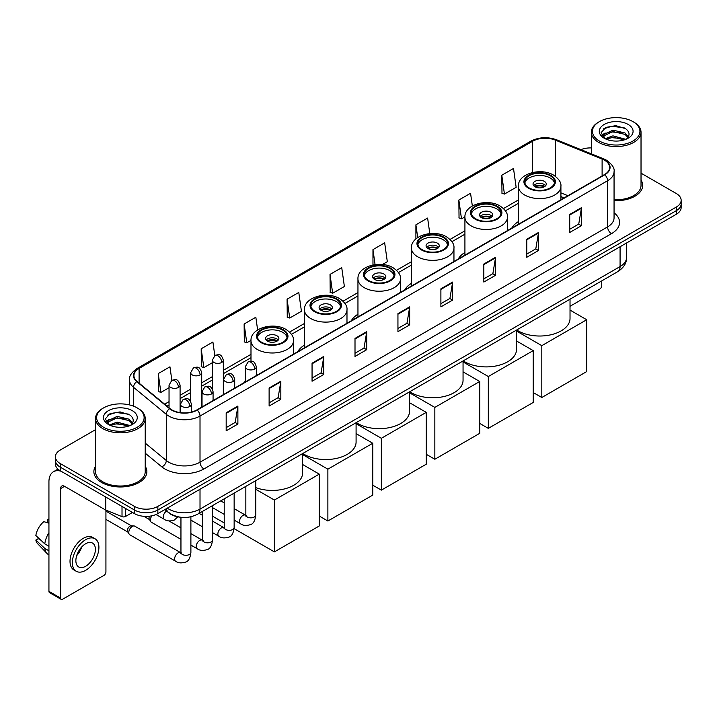 <?xml version="1.0" encoding="UTF-8"?>
<svg xmlns="http://www.w3.org/2000/svg" width="717" height="717" viewBox="0 0 717 717"><rect width="100%" height="100%" fill="white"/><g stroke="black" fill="none" stroke-linecap="round" stroke-linejoin="round"><path stroke-width="1.08" d="M245.286 381.023A29.263 16.894 0 0 0 244.327 382.528M304.465 345.11A29.263 16.894 0 0 0 297.815 351.644M357.953 314.234A29.263 16.894 0 0 0 351.294 320.768M411.433 283.349A29.263 16.894 0 0 0 404.782 289.892M464.921 252.474A29.263 16.894 0 0 0 458.262 259.007M518.409 221.598A29.263 16.894 0 0 0 511.75 228.131M564.01 197.955L560.918 196.7M179.752 517.127A16.563 9.563 180 0 1 169.275 513.211L164.847 509.554M95.531 429.662L60.255 450.034A16.563 9.563 0 0 0 55.406 456.792L55.406 464.007A16.563 9.563 0 0 0 60.255 470.764L134.429 513.596A16.563 9.563 0 0 0 157.857 513.596L676.301 214.275A16.563 9.563 0 0 0 681.15 207.509L681.15 203.906A16.563 9.563 0 0 1 676.301 210.664A16.563 9.563 0 0 0 681.15 203.906L681.15 200.294A16.563 9.563 0 0 0 676.301 193.536L641.025 173.164M55.406 456.792A16.563 9.563 0 0 0 60.255 463.558L134.429 506.381A16.563 9.563 0 0 0 157.857 506.381L157.857 509.984L676.301 210.664L157.857 509.984A16.563 9.563 0 0 1 134.429 509.984A16.563 9.563 0 0 0 157.857 509.984L157.857 513.596M60.255 463.558L60.255 467.161L134.429 509.984L60.255 467.161A16.563 9.563 0 0 1 55.406 460.404A16.563 9.563 0 0 0 60.255 467.161L60.255 470.764M95.531 466.346A26.502 15.299 0 0 0 93.873 471.669A26.502 15.299 0 0 0 101.635 482.487A26.502 15.299 0 0 0 130.521 485.803A26.502 15.299 0 0 0 146.877 471.669A26.502 15.299 0 0 0 145.219 466.346A26.502 15.299 0 0 1 146.877 471.669A26.502 15.299 0 0 1 130.521 485.803A26.502 15.299 0 0 1 101.635 482.487A26.502 15.299 0 0 1 93.873 471.669A26.502 15.299 0 0 1 95.531 466.346M604.467 160.178A17.665 10.199 180 0 1 609.638 167.393A17.665 10.199 180 0 1 604.467 174.598L196.897 409.909A17.665 10.199 180 0 1 169.929 408.547L137.126 381.507A17.665 10.199 180 0 1 133.936 375.654A17.665 10.199 180 0 1 139.107 368.439L532.641 141.24A17.665 10.199 180 0 1 555.263 140.093L602.11 159.031A17.665 10.199 180 0 1 604.467 160.178M604.781 159.999A18.113 10.459 0 0 0 602.361 158.824L555.523 139.887A18.113 10.459 0 0 0 532.328 141.061L138.793 368.26A18.113 10.459 0 0 0 136.768 381.65L169.57 408.699A18.113 10.459 0 0 0 197.202 410.088L604.781 174.778A18.113 10.459 0 0 0 604.781 159.999M226.178 412.795L226.178 430.827L237.883 424.07L237.883 406.037L226.178 412.795M226.178 427.628L235.194 422.421L237.838 406.638A4.419 2.554 -120 0 0 237.883 406.037M235.113 422.465L237.883 424.07M269.117 388.005L269.117 406.037L280.831 399.27L280.831 381.238L269.117 388.005M269.117 402.837L278.133 397.63L280.777 381.838A4.419 2.554 -120 0 0 280.831 381.238M278.062 397.675L280.831 399.27M312.056 363.214L312.056 381.238L323.77 374.48L323.77 356.448L312.056 363.214M312.056 378.047L321.082 372.831L323.726 357.048A4.419 2.554 -120 0 0 323.77 356.448M321.001 372.885L323.77 374.48M355.005 338.415L355.005 356.448L366.719 349.69L366.719 331.657L355.005 338.415M355.005 353.248L364.021 348.041L366.665 332.258A4.419 2.554 -120 0 0 366.719 331.657M363.949 348.086L366.719 349.69M569.719 214.455L569.719 232.487L581.433 225.721L581.433 207.688L569.719 214.455M569.719 229.288L578.744 224.071L581.388 208.288A4.419 2.554 -120 0 0 581.433 207.688M578.664 224.125L581.433 225.721M526.78 239.245L526.78 257.278L538.485 250.511L538.485 232.487L526.78 239.245M526.78 254.078L535.796 248.871L538.44 233.079A4.419 2.554 -120 0 0 538.485 232.487M535.716 248.916L538.485 250.511M483.832 264.035L483.832 282.068L495.546 275.31L495.546 257.278L483.832 264.035M483.832 278.868L492.857 273.661L495.501 257.878A4.419 2.554 -120 0 0 495.546 257.278M492.776 273.706L495.546 275.31M440.892 288.834L440.892 306.867L452.606 300.1L452.606 282.068L440.892 288.834M440.892 303.667L449.909 298.451L452.552 282.668A4.419 2.554 -120 0 0 452.606 282.068M449.828 298.505L452.606 300.1M397.944 313.625L397.944 331.657L409.658 324.891L409.658 306.858L397.944 313.625M397.944 328.458L406.969 323.25L409.613 307.459A4.419 2.554 -120 0 0 409.658 306.858M406.889 323.295L409.658 324.891M614.057 200.67A26.502 15.299 0 0 0 642.683 185.425A26.502 15.299 0 0 0 641.025 180.092A26.502 15.299 0 0 1 642.683 185.425A26.502 15.299 0 0 1 614.057 200.67M157.857 506.381L676.301 207.061A16.563 9.563 0 0 0 681.15 200.294M591.337 147.926A16.563 9.563 0 0 0 580.94 149.629M257.627 329.954L255.844 317.228L244.13 323.994L244.318 341.91M214.804 355.569L212.904 342.027L201.19 348.785L201.378 366.71M171.856 380.351L169.956 366.817L158.242 373.575L158.43 391.5M382.43 264.51L387.314 261.687L384.671 242.848L372.965 249.615L372.965 264.967M429.797 233.599L427.619 218.058L415.905 224.815L415.905 238.94M472.342 205.967L470.558 193.267L458.853 200.025L459.041 217.95M501.792 175.235L504.436 194.074L516.15 187.307L513.506 168.468L501.792 175.235L501.981 193.16M287.078 299.195L289.722 318.043L301.427 311.277L298.783 292.437L287.078 299.195L287.266 317.12M330.017 274.405L332.661 293.244L344.375 286.486L341.731 267.647L330.017 274.405L330.205 292.33M332.661 293.244L330.017 292.258M372.965 249.615L375.072 264.618M415.905 224.815L417.697 237.569M458.853 200.025L461.497 218.864L464.921 216.884M461.497 218.864L458.853 217.878M504.436 194.074L501.792 193.088M289.722 318.043L287.078 317.048M244.13 323.994L246.773 342.834L250.986 340.396M246.773 342.834L244.13 341.848M201.19 348.785L203.834 367.624L212.295 362.739M203.834 367.624L201.19 366.638M158.242 373.575L160.886 392.423L169.042 387.709M160.886 392.423L158.242 391.428M570.024 306.284L599.779 289.103A2.76 1.595 120 0 0 601.733 285.725L601.733 280.894M599.394 141.016A23.742 13.704 0 0 0 632.968 141.016A23.742 13.704 0 0 0 632.968 121.63L633.747 122.087A24.844 14.34 0 0 1 641.025 132.224A24.844 14.34 0 0 1 625.69 145.479A24.844 14.34 0 0 1 598.614 142.369A24.844 14.34 0 0 1 591.337 132.224A24.844 14.34 0 0 1 598.614 122.087L599.394 121.63A23.742 13.704 0 0 0 599.394 141.016M614.057 199.711A24.844 14.34 0 0 0 641.025 185.425L641.025 132.224M605.13 138.704L612.945 135.863L625.86 139.322M606.313 139.241L612.945 137.297L624.516 139.806M604.915 138.596L603.696 135.916L604.126 134.285L612.945 130.144L625 132.959L628.307 136.875M603.732 137.807L603.696 135.916M603.786 136.633L604.126 135.71L612.945 131.57L625 134.393L627.931 137.467M626.38 139.098A12.476 7.206 0 0 0 626.918 138.623C630.1 135.155 629.678 131.856 625.654 128.728L615.894 125.654L605.829 127.411L601.151 132.591L604.18 138.139M628.128 124.426A16.894 9.751 0 0 0 604.27 124.408A16.894 9.751 0 0 0 604.162 138.184A16.894 9.751 0 0 0 604.234 138.22A16.894 9.751 0 0 0 628.2 138.184A16.894 9.751 0 0 0 628.128 124.426M627.975 138.309L629.194 137.476M633.747 122.087L632.968 121.63A23.742 13.704 0 0 0 599.394 121.63M603.508 128.836L611.968 126.237L624.256 127.877M601.886 135.8L604.189 134.169M607.998 132.681L611.968 131.964L621.908 132.815M607.998 138.408L611.968 137.682L621.908 138.542M601.626 135.343L605.148 132.977M550.199 175.728A14.905 8.604 0 0 0 533.959 173.864A14.905 8.604 0 0 0 524.754 181.813A14.905 8.604 0 0 0 529.119 187.899A14.905 8.604 0 0 0 545.368 189.763A14.905 8.604 0 0 0 554.564 181.813A14.905 8.604 0 0 0 550.199 175.728M554.438 182.943A14.905 8.604 0 0 0 550.199 177.986A14.905 8.604 0 0 0 534.873 175.916A14.905 8.604 0 0 0 524.88 182.943M516.715 329.972A30.365 17.531 0 0 0 518.185 330.887A30.365 17.531 0 0 0 551.283 334.687A30.365 17.531 0 0 0 570.024 318.491L570.024 299.195M544.346 181.365A6.623 3.827 0 0 0 537.123 180.532A6.623 3.827 0 0 0 533.036 184.072A6.623 3.827 0 0 0 534.972 186.77A6.623 3.827 0 0 0 542.195 187.603A6.623 3.827 0 0 0 546.282 184.072A6.623 3.827 0 0 0 544.346 181.365M545.7 185.649A6.623 3.827 0 0 0 544.346 184.52A6.623 3.827 0 0 0 533.627 185.649M534.308 186.321A8.837 5.1 180 0 1 544.624 186.16L544.624 186.599M535.034 186.805A7.726 4.463 180 0 1 543.827 186.617L544.624 186.16M543.701 187.101L543.827 186.617M541.81 397.496L541.81 345.657L586.703 319.737L586.703 371.576L541.81 397.496L533.215 392.54M541.81 345.657L516.545 331.066M570.024 310.103L586.703 319.737M496.72 206.604A14.905 8.604 0 0 0 480.471 204.739A14.905 8.604 0 0 0 471.266 212.689A14.905 8.604 0 0 0 475.64 218.775A14.905 8.604 0 0 0 491.88 220.648A14.905 8.604 0 0 0 501.084 212.689A14.905 8.604 0 0 0 496.72 206.604M500.959 213.818A14.905 8.604 0 0 0 496.72 208.862A14.905 8.604 0 0 0 481.385 206.801A14.905 8.604 0 0 0 471.401 213.818M463.227 360.857A30.365 17.531 0 0 0 464.706 361.771A30.365 17.531 0 0 0 497.795 365.571A30.365 17.531 0 0 0 516.545 349.376L516.545 330.08M490.858 212.241A6.623 3.827 0 0 0 483.643 211.416A6.623 3.827 0 0 0 479.548 214.948A6.623 3.827 0 0 0 481.492 217.654A6.623 3.827 0 0 0 488.716 218.479A6.623 3.827 0 0 0 492.803 214.948A6.623 3.827 0 0 0 490.858 212.241M492.212 216.525A6.623 3.827 0 0 0 490.858 215.396A6.623 3.827 0 0 0 480.139 216.525M480.82 217.197A8.837 5.1 180 0 1 491.145 217.036L491.145 217.484M481.546 217.681A7.726 4.463 180 0 1 490.347 217.502L491.145 217.036M490.213 217.977L490.347 217.502M488.322 428.372L488.322 376.533L533.215 350.613L533.215 402.452L488.322 428.372L479.736 423.415M488.322 376.533L463.057 361.942M516.545 340.987L533.215 350.613M443.231 237.488A14.905 8.604 0 0 0 426.991 235.624A14.905 8.604 0 0 0 417.787 243.574A14.905 8.604 0 0 0 422.152 249.659A14.905 8.604 0 0 0 438.401 251.524A14.905 8.604 0 0 0 447.596 243.574A14.905 8.604 0 0 0 443.231 237.488M447.471 244.694A14.905 8.604 0 0 0 443.231 239.738A14.905 8.604 0 0 0 427.906 237.677A14.905 8.604 0 0 0 417.912 244.694M409.748 391.733A30.365 17.531 0 0 0 411.217 392.647A30.365 17.531 0 0 0 444.316 396.447A30.365 17.531 0 0 0 463.057 380.252L463.057 360.956M437.379 243.117A6.623 3.827 0 0 0 430.155 242.292A6.623 3.827 0 0 0 426.068 245.823A6.623 3.827 0 0 0 428.004 248.53A6.623 3.827 0 0 0 435.228 249.364A6.623 3.827 0 0 0 439.315 245.823A6.623 3.827 0 0 0 437.379 243.117M438.723 247.401A6.623 3.827 0 0 0 437.379 246.281A6.623 3.827 0 0 0 426.66 247.401M427.341 248.082A8.837 5.1 180 0 1 437.657 247.921L437.657 248.36M428.067 248.566A7.726 4.463 180 0 1 436.859 248.378L437.657 247.921M436.725 248.862L436.859 248.378M434.843 459.256L434.843 407.408L479.736 381.489L479.736 433.328L434.843 459.256L426.248 454.291M434.843 407.408L409.577 392.826M463.057 371.863L479.736 381.489M389.752 268.364A14.905 8.604 0 0 0 373.503 266.5A14.905 8.604 0 0 0 364.299 274.45A14.905 8.604 0 0 0 368.663 280.535A14.905 8.604 0 0 0 384.912 282.399A14.905 8.604 0 0 0 394.117 274.45A14.905 8.604 0 0 0 389.752 268.364M393.983 275.579A14.905 8.604 0 0 0 389.752 270.623A14.905 8.604 0 0 0 374.417 268.552A14.905 8.604 0 0 0 364.433 275.579M356.259 422.609A30.365 17.531 0 0 0 357.738 423.523A30.365 17.531 0 0 0 390.828 427.323A30.365 17.531 0 0 0 409.577 411.128L409.577 391.832M383.891 274.002A6.623 3.827 0 0 0 376.676 273.168A6.623 3.827 0 0 0 372.58 276.708A6.623 3.827 0 0 0 374.525 279.406A6.623 3.827 0 0 0 381.74 280.239A6.623 3.827 0 0 0 385.836 276.708A6.623 3.827 0 0 0 383.891 274.002M385.244 278.286A6.623 3.827 0 0 0 383.891 277.156A6.623 3.827 0 0 0 373.172 278.286M373.853 278.958A8.837 5.1 180 0 1 384.169 278.796L384.169 279.236M374.579 279.442A7.726 4.463 180 0 1 383.38 279.254L384.169 278.796M383.245 279.738L383.38 279.254M381.354 490.132L381.354 438.293L426.248 412.374L426.248 464.213L381.354 490.132L372.768 485.176M381.354 438.293L356.089 423.702M409.577 402.739L426.248 412.374M336.264 299.24A14.905 8.604 0 0 0 320.015 297.376A14.905 8.604 0 0 0 310.82 305.325A14.905 8.604 0 0 0 315.184 311.411A14.905 8.604 0 0 0 331.424 313.284A14.905 8.604 0 0 0 340.629 305.325A14.905 8.604 0 0 0 336.264 299.24M340.503 306.455A14.905 8.604 0 0 0 336.264 301.498A14.905 8.604 0 0 0 320.938 299.437A14.905 8.604 0 0 0 310.945 306.455M302.78 453.494A30.365 17.531 0 0 0 304.25 454.408A30.365 17.531 0 0 0 337.349 458.208A30.365 17.531 0 0 0 356.089 442.013L356.089 422.716M330.412 304.877A6.623 3.827 0 0 0 323.188 304.053A6.623 3.827 0 0 0 319.101 307.584A6.623 3.827 0 0 0 321.037 310.291A6.623 3.827 0 0 0 328.261 311.115A6.623 3.827 0 0 0 332.347 307.584A6.623 3.827 0 0 0 330.412 304.877M331.756 309.161A6.623 3.827 0 0 0 330.412 308.032A6.623 3.827 0 0 0 319.692 309.161M320.374 309.834A8.837 5.1 180 0 1 330.689 309.672L330.689 310.12M321.099 310.318A7.726 4.463 180 0 1 329.892 310.138L330.689 309.672M329.757 310.613L329.892 310.138M327.875 521.008L327.875 469.169L372.768 443.249L372.768 495.088L327.875 521.008L319.28 516.052M327.875 469.169L302.61 454.578M356.089 433.624L372.768 443.249M282.785 330.125A14.905 8.604 0 0 0 266.536 328.261A14.905 8.604 0 0 0 257.331 336.21A14.905 8.604 0 0 0 261.696 342.296A14.905 8.604 0 0 0 277.945 344.16A14.905 8.604 0 0 0 287.15 336.21A14.905 8.604 0 0 0 282.785 330.125M287.015 337.331A14.905 8.604 0 0 0 282.785 332.374A14.905 8.604 0 0 0 267.45 330.313A14.905 8.604 0 0 0 257.466 337.331M255.772 487.623A30.365 17.531 0 0 0 286.764 488.286A30.365 17.531 0 0 0 302.61 472.888L302.61 453.592M276.923 335.753A6.623 3.827 0 0 0 269.709 334.929A6.623 3.827 0 0 0 265.613 338.46A6.623 3.827 0 0 0 267.558 341.167A6.623 3.827 0 0 0 274.772 342A6.623 3.827 0 0 0 278.868 338.46A6.623 3.827 0 0 0 276.923 335.753M278.277 340.037A6.623 3.827 0 0 0 276.923 338.917A6.623 3.827 0 0 0 266.204 340.037M266.885 340.718A8.837 5.1 180 0 1 277.201 340.557L277.201 340.996M267.611 341.202A7.726 4.463 180 0 1 276.403 341.014L277.201 340.557M276.278 341.498L276.403 341.014M274.387 551.893L274.387 500.045L319.28 474.125L319.28 525.964L274.387 551.893L234.1 528.626M224.215 522.917L212.519 516.168M274.387 500.045L255.772 489.299M302.61 464.499L319.28 474.125M180.953 539.336L151.43 522.29A4.965 2.868 -60 0 1 150.803 521.68A4.965 2.868 -60 0 1 150.4 520.022A4.965 2.868 -60 0 1 151.923 515.792M150.803 521.68L149.324 519.305A3.585 2.07 -60 0 1 149.028 518.104A3.585 2.07 -60 0 1 149.468 516.195M128.773 532.507A4.965 2.868 -60 0 1 132.286 526.421A4.965 2.868 -60 0 1 133.927 525.937A4.965 2.868 -60 0 1 134.769 526.17L180.603 552.637A4.965 2.868 -60 0 0 178.336 552.762A4.965 2.868 -60 0 0 178.112 552.879A4.965 2.868 -60 0 0 174.867 557.261A4.965 2.868 -60 0 0 175.629 561.241L129.795 534.783A4.965 2.868 -60 0 1 129.177 534.165A4.965 2.868 -60 0 1 128.773 532.507M129.177 534.165L127.698 531.79A3.585 2.07 -60 0 1 127.402 530.589A3.585 2.07 -60 0 1 129.938 526.197A3.585 2.07 -60 0 1 131.13 525.848L133.927 525.937M125.547 508.461L125.547 516.464L132.475 512.467M61.079 471.248A22.084 12.754 -120 0 0 53.506 471.705A22.084 12.754 -120 0 0 48.935 481.815L48.935 591.355L60.649 598.112L60.649 488.573A5.521 3.191 60 0 1 61.787 486.045A5.521 3.191 60 0 1 64.548 486.323L105.372 509.886L105.372 496.818M60.649 598.112A2.76 1.595 120 0 0 61.214 599.376L49.509 592.618A2.76 1.595 -60 0 1 48.935 591.355M61.214 599.376A2.76 1.595 120 0 0 62.594 599.242L103.983 575.348A2.76 1.595 120 0 0 105.928 571.969L105.928 510.146M125.547 516.464A2.76 1.595 180 0 1 122.015 516.643L105.74 510.065A2.76 1.595 180 0 1 105.372 509.886M85.628 566.287A13.802 7.968 120 0 0 94.644 554.124A13.802 7.968 120 0 0 92.529 543.065A13.802 7.968 120 0 0 85.628 543.755A13.802 7.968 120 0 0 76.611 555.917A13.802 7.968 120 0 0 78.727 566.977A13.802 7.968 120 0 0 85.628 566.287M76.71 555.594A13.802 7.968 120 0 0 81.666 547.008M48.935 519.753L47.761 519.404L47.761 522.173L48.935 522.854M95.02 538.763L92.672 537.409A18.767 10.836 120 0 0 83.289 538.342A18.767 10.836 120 0 0 71.028 554.886A18.767 10.836 120 0 0 73.905 569.925L76.244 571.279A18.767 10.836 120 0 0 85.628 570.347A18.767 10.836 120 0 0 97.897 553.811A18.767 10.836 120 0 0 95.02 538.763A18.767 10.836 120 0 0 85.628 539.695A18.767 10.836 120 0 0 73.367 556.24A18.767 10.836 120 0 0 76.244 571.279M48.935 532.659A18.221 10.522 120 0 0 44.786 543.889L35.85 535.527A14.358 8.29 120 0 1 43.862 521.653L48.935 523.195M48.935 546.282L44.786 543.889M40.681 540.053L38.252 538.646L35.85 540.035L44.786 548.397L48.935 550.79M44.786 548.397A18.221 10.522 120 0 0 47.035 553.488A18.221 10.522 120 0 0 48.415 554.573L48.935 554.868M48.935 519.072A14.358 8.29 120 0 0 47.761 519.404M35.85 540.035A14.358 8.29 120 0 0 37.544 543.611L47.035 553.488M103.589 427.269A23.742 13.704 0 0 0 137.162 427.269A23.742 13.704 0 0 0 137.162 407.883L137.942 408.332A24.844 14.34 0 0 1 145.219 418.477A24.844 14.34 0 0 1 129.885 431.733A24.844 14.34 0 0 1 102.809 428.623A24.844 14.34 0 0 1 95.531 418.477A24.844 14.34 0 0 1 102.809 408.332L103.589 407.883A23.742 13.704 0 0 0 103.589 427.269M95.531 418.477L95.531 471.669A24.844 14.34 0 0 0 102.809 481.815A24.844 14.34 0 0 0 129.885 484.925A24.844 14.34 0 0 0 145.219 471.669L145.219 418.477M109.334 424.957L117.149 422.116L130.055 425.566M110.517 425.495L117.149 423.55L128.719 426.059M109.118 424.849L107.9 422.161L108.321 420.529L117.149 416.389L129.203 419.212L132.511 423.12M107.935 424.061L107.9 422.161M107.98 422.878L108.321 421.963L117.149 417.823L129.203 420.637L132.134 423.72M130.584 425.351A12.476 7.206 0 0 0 131.112 424.876C134.294 421.408 133.873 418.101 129.849 414.973L120.089 411.908L110.024 413.655L105.345 418.845L108.384 424.392M132.322 410.68A16.894 9.751 0 0 0 108.464 410.653A16.894 9.751 0 0 0 108.357 424.428A16.894 9.751 0 0 0 108.428 424.473A16.894 9.751 0 0 0 132.394 424.428A16.894 9.751 0 0 0 132.322 410.68M132.17 424.554L133.389 423.729M137.942 408.332L137.162 407.883A23.742 13.704 0 0 0 103.589 407.883M107.711 415.08L116.163 412.481L128.46 414.121M106.08 422.053L108.384 420.413M112.202 418.925L116.163 418.208L126.111 419.06M112.202 424.652L116.163 423.935L126.111 424.787M105.82 421.587L109.343 419.221M167.303 508.138A22.084 12.754 0 0 0 168.782 509.088A22.084 12.754 0 0 0 200.016 509.088L620.08 266.563A22.084 12.754 0 0 0 626.55 257.546C626.712 263.031 623.79 267.719 617.794 271.618L197.731 514.143A11.042 6.372 60 0 0 200.016 509.088L200.016 489.254M620.08 246.729L620.08 266.563A11.042 6.372 60 0 1 617.794 271.618M166.407 508.658A11.042 7.385 129.5 0 0 168.334 512.243L164.982 509.482M676.301 214.275L676.301 207.061M134.429 513.596L134.429 506.381M614.057 212.824A27.605 15.935 180 0 1 611.493 233.652L203.924 468.963A5.521 3.191 60 0 1 200.016 462.205L607.586 226.895A22.084 12.754 0 0 0 614.057 217.878L614.057 171.713A22.084 12.754 180 0 1 607.586 180.729A5.521 3.191 -120 0 0 604.781 174.778M203.924 468.963A27.605 15.935 180 0 1 164.883 468.963A27.605 15.935 180 0 1 161.791 466.839L145.219 453.18M169.57 408.699A5.521 3.693 129.5 0 0 166.308 414.336L166.308 460.502A22.084 12.754 0 0 0 168.782 462.205A22.084 12.754 0 0 0 200.016 462.205L200.016 416.039A22.084 12.754 180 0 1 166.308 414.336L133.514 387.297A22.084 12.754 180 0 1 129.517 379.983L129.517 404.926M614.057 171.713C614.792 168.271 612.255 164.417 606.448 160.169L603.544 158.762A5.521 2.581 112 0 0 602.361 158.824M603.544 158.762L556.697 139.824C547.555 136.589 538.879 137.064 530.661 141.24A5.521 3.191 60 0 1 532.328 141.061M138.793 368.26A5.521 3.191 -120 0 0 137.126 368.439C131.399 372.562 128.863 376.407 129.517 379.983M136.768 381.65A5.521 3.693 129.5 0 0 133.514 387.297L133.514 406.154M556.697 139.824A5.521 2.581 112 0 0 555.523 139.887M197.202 410.088A5.521 3.191 60 0 1 200.016 416.039L607.586 180.729L607.586 226.895A5.521 3.191 60 0 0 611.493 233.652M145.219 443.115L166.308 460.502A5.521 3.693 -50.5 0 1 161.791 466.839M139.107 368.439L139.107 383.138M602.11 159.031L602.11 175.961M555.263 140.093L555.263 176.23M567.918 195.705L560.918 192.873M532.641 141.24L532.641 172.492M518.409 199.944L503.504 208.548M464.921 230.829L450.016 239.433M411.433 261.705L396.528 270.309M357.953 292.581L343.049 301.185M304.465 323.466L289.56 332.07M250.986 354.341L223.337 370.304M212.295 376.676L201.71 382.788M190.668 389.161L180.084 395.273M169.042 401.645L164.641 404.191M397.944 314.198L409.613 307.459M440.892 289.399L452.552 282.668M483.832 264.609L495.501 257.878M526.78 239.819L538.44 233.079M569.719 215.019L581.388 208.288M355.005 338.989L366.665 332.258M312.056 363.779L323.726 357.048M269.117 388.578L280.777 381.838M226.178 413.368L237.838 406.638M528.537 188.239A15.738 9.088 0 0 0 550.79 188.239A15.738 9.088 0 0 0 550.79 175.387A15.738 9.088 0 0 0 528.537 175.387A15.738 9.088 0 0 0 528.537 188.239M560.918 199.747L560.918 186.321A21.259 12.27 180 0 1 547.797 197.659A21.259 12.27 180 0 1 524.629 194.997A21.259 12.27 180 0 1 518.409 186.321L518.409 224.287M475.048 219.115A15.738 9.088 0 0 0 497.302 219.115A15.738 9.088 0 0 0 497.302 206.272A15.738 9.088 0 0 0 475.048 206.272A15.738 9.088 0 0 0 475.048 219.115M507.43 230.623L507.43 217.197A21.259 12.27 180 0 1 494.309 228.535A21.259 12.27 180 0 1 471.15 225.882A21.259 12.27 180 0 1 464.921 217.197L464.921 255.171M421.569 249.991A15.738 9.088 0 0 0 443.823 249.991A15.738 9.088 0 0 0 443.823 237.148A15.738 9.088 0 0 0 421.569 237.148A15.738 9.088 0 0 0 421.569 249.991M453.951 261.499L453.951 248.082A21.259 12.27 180 0 1 440.83 259.42A21.259 12.27 180 0 1 417.661 256.758A21.259 12.27 180 0 1 411.433 248.082L411.433 286.047M368.081 280.876A15.738 9.088 0 0 0 390.335 280.876A15.738 9.088 0 0 0 390.335 268.024A15.738 9.088 0 0 0 368.081 268.024A15.738 9.088 0 0 0 368.081 280.876M400.462 292.384L400.462 278.958A21.259 12.27 180 0 1 387.341 290.295A21.259 12.27 180 0 1 364.182 287.634A21.259 12.27 180 0 1 357.953 278.958L357.953 316.923M314.602 311.752A15.738 9.088 0 0 0 336.847 311.752A15.738 9.088 0 0 0 336.847 298.908A15.738 9.088 0 0 0 314.602 298.908A15.738 9.088 0 0 0 314.602 311.752M346.983 323.259L346.983 309.834A21.259 12.27 180 0 1 333.862 321.171A21.259 12.27 180 0 1 310.694 318.518A21.259 12.27 180 0 1 304.465 309.834L304.465 347.808M261.113 342.627A15.738 9.088 0 0 0 283.367 342.627A15.738 9.088 0 0 0 283.367 329.784A15.738 9.088 0 0 0 261.113 329.784A15.738 9.088 0 0 0 261.113 342.627M293.495 354.135L293.495 340.718A21.259 12.27 180 0 1 280.374 352.056A21.259 12.27 180 0 1 257.206 349.394A21.259 12.27 180 0 1 250.986 340.718L250.986 361.234M254.714 369.004A5.521 3.191 0 0 0 256.327 366.745C254.087 359.665 251.909 361.081 248.046 361.968A5.521 3.191 60 0 1 250.807 362.237A5.521 3.191 -120 0 1 254.714 369.004A5.521 3.191 0 0 1 246.899 369.004A5.521 3.191 0 0 1 245.286 366.745L248.046 361.968M234.145 520.103L240.518 523.777A4.965 2.868 -60 0 1 239.756 519.798A4.965 2.868 -60 0 1 243 515.415A4.965 2.868 -60 0 1 243.224 515.299A4.965 2.868 -60 0 1 245.483 515.173L234.145 508.631M246.119 515.675L245.68 516.043L245.841 514.967A4.965 2.868 -0 0 0 247.293 517.002A4.965 2.868 -0 0 0 254.096 517.118A4.965 2.868 -0 0 0 255.772 514.967C255.091 520.739 253.307 523.966 250.412 524.638C246.263 525.902 242.964 525.615 240.518 523.777M233.088 381.489A5.521 3.191 0 0 0 234.701 379.239C232.46 372.15 230.282 373.566 226.42 374.453A5.521 3.191 60 0 1 229.18 374.731A5.521 3.191 -120 0 1 233.088 381.489A5.521 3.191 0 0 1 225.272 381.489A5.521 3.191 0 0 1 223.659 379.239L226.42 374.453M212.519 532.588L218.891 536.271A4.965 2.868 -60 0 1 218.129 532.283A4.965 2.868 -60 0 1 221.374 527.909A4.965 2.868 -60 0 1 221.589 527.784A4.965 2.868 -60 0 1 223.856 527.658L212.519 521.116M224.493 528.16L224.054 528.528L224.215 527.452A4.965 2.868 -0 0 0 225.667 529.487A4.965 2.868 -0 0 0 232.469 529.612A4.965 2.868 -0 0 0 234.145 527.452C233.464 533.224 231.681 536.45 228.786 537.123C224.636 538.386 221.338 538.1 218.891 536.271M211.452 393.974A5.521 3.191 0 0 0 213.074 391.724C210.834 384.644 208.656 386.051 204.793 386.938A5.521 3.191 60 0 1 207.554 387.216A5.521 3.191 -120 0 1 211.452 393.974A5.521 3.191 0 0 1 203.646 393.974A5.521 3.191 0 0 1 202.033 391.724L204.793 386.938M190.892 545.081L197.256 548.756A4.965 2.868 -60 0 1 196.494 544.768A4.965 2.868 -60 0 1 199.747 540.394A4.965 2.868 -60 0 1 199.962 540.277A4.965 2.868 -60 0 1 202.23 540.143L190.892 533.6M202.866 540.645L202.427 541.012L202.579 539.946A4.965 2.868 -0 0 0 204.04 541.971A4.965 2.868 -0 0 0 210.834 542.097A4.965 2.868 -0 0 0 212.519 539.946C211.838 545.709 210.054 548.935 207.159 549.607C203.01 550.871 199.711 550.584 197.256 548.756M189.826 406.467A5.521 3.191 0 0 0 191.448 404.209C189.207 397.128 187.029 398.535 183.167 399.432A5.521 3.191 60 0 1 185.927 399.701A5.521 3.191 -120 0 1 189.826 406.467A5.521 3.191 0 0 1 182.019 406.467A5.521 3.191 0 0 1 180.406 404.209L183.167 399.432M181.24 553.139L180.792 553.506L180.953 552.431A4.965 2.868 -0 0 0 182.414 554.456A4.965 2.868 -0 0 0 189.207 554.582A4.965 2.868 -0 0 0 190.892 552.431C190.211 558.202 188.428 561.42 185.533 562.101C181.383 563.365 178.076 563.078 175.629 561.241M221.723 362.443A5.521 3.191 0 0 0 223.337 360.194C221.096 353.105 218.918 354.521 215.055 355.408A5.521 3.191 60 0 1 217.816 355.686A5.521 3.191 -120 0 1 221.723 362.443A5.521 3.191 0 0 1 213.917 362.443A5.521 3.191 0 0 1 212.295 360.194L215.055 355.408M200.097 374.928A5.521 3.191 0 0 0 201.71 372.679C199.469 365.598 197.292 367.005 193.429 367.893A5.521 3.191 60 0 1 196.189 368.171A5.521 3.191 -120 0 1 200.097 374.928A5.521 3.191 0 0 1 192.29 374.928A5.521 3.191 0 0 1 190.668 372.679L193.429 367.893M178.47 387.413A5.521 3.191 0 0 0 180.084 385.163C177.843 378.083 175.665 379.49 171.802 380.377A5.521 3.191 60 0 1 174.563 380.655A5.521 3.191 -120 0 1 178.47 387.413A5.521 3.191 0 0 1 170.655 387.413A5.521 3.191 0 0 1 169.042 385.163L171.802 380.377M177.852 516.849L174.168 520.148C170.019 521.411 166.72 521.125 164.274 519.296A4.965 2.868 -60 0 1 163.243 517.02A4.965 2.868 -60 0 1 166.613 511.015M60.649 488.573L64.548 486.323M105.74 497.024L105.74 510.065M122.015 516.643L122.015 506.426M197.731 514.143C188.84 518.606 179.958 518.606 171.076 514.143L168.334 512.243M626.55 257.546L626.55 242.991M530.661 141.24L137.126 368.439M518.409 203.305L505.413 210.807M464.921 234.19L451.925 241.692M411.433 265.066L398.446 272.568M357.953 295.942L344.958 303.443M304.465 326.827L291.478 334.328M250.986 357.702L223.337 373.665M212.295 380.037L201.71 386.149M190.668 392.522L180.084 398.634M169.042 405.006L167.043 406.163M564.136 197.883L560.918 196.583M591.337 153.832L591.337 132.224M560.918 186.321C561.384 182.584 558.928 178.847 553.551 175.118C541.012 167.366 517.665 173.586 518.409 186.321M507.43 217.197C507.896 213.46 505.44 209.722 500.063 205.994C487.533 198.242 464.186 204.462 464.921 217.197M453.951 248.082C454.417 244.336 451.961 240.598 446.583 236.879C434.045 229.117 410.698 235.337 411.433 248.082M400.462 278.958C400.928 275.22 398.473 271.483 393.095 267.755C380.566 260.002 357.218 266.222 357.953 278.958M346.983 309.834C347.449 306.096 344.994 302.359 339.607 298.63C327.077 290.878 303.73 297.098 304.465 309.834M293.495 340.718C293.961 336.972 291.505 333.235 286.128 329.506C273.598 321.754 250.251 327.974 250.986 340.718M246.496 515.568L245.483 515.173M255.772 480.623L255.772 514.967M256.327 375.6L256.327 366.745M224.215 514.367L212.519 507.618M245.841 486.368L245.841 514.967M245.286 381.973L245.286 366.745M224.215 502.895L220.711 500.869M224.869 528.062L223.856 527.658M234.145 493.117L234.145 527.452M234.701 388.085L234.701 379.239M202.579 526.852L190.892 520.103M224.215 498.853L224.215 527.452M223.659 394.458L223.659 379.239M202.579 515.38L199.084 513.354M203.234 540.546L202.23 540.143M212.519 505.602L212.519 539.946M213.074 400.57L213.074 391.724M143.803 516.294L149.503 519.592M202.579 511.338L202.579 539.946M202.033 406.942L202.033 391.724M180.953 527.864L168.961 520.945M181.607 553.031L180.603 552.637M190.892 516.769L190.892 552.431M191.448 412.051L191.448 404.209M105.928 519.404L127.877 532.077M180.953 517.289L180.953 552.431M180.406 412.633L180.406 404.209M105.928 511.122L131.462 525.857M223.337 394.646L223.337 360.194M212.295 388.901L212.295 360.194M201.71 407.131L201.71 372.679M190.668 401.386L190.668 372.679M180.084 412.589L180.084 385.163M164.274 519.296L155.992 514.519M169.042 407.821L169.042 385.163M53.506 471.705L57.978 469.124"/></g></svg>

